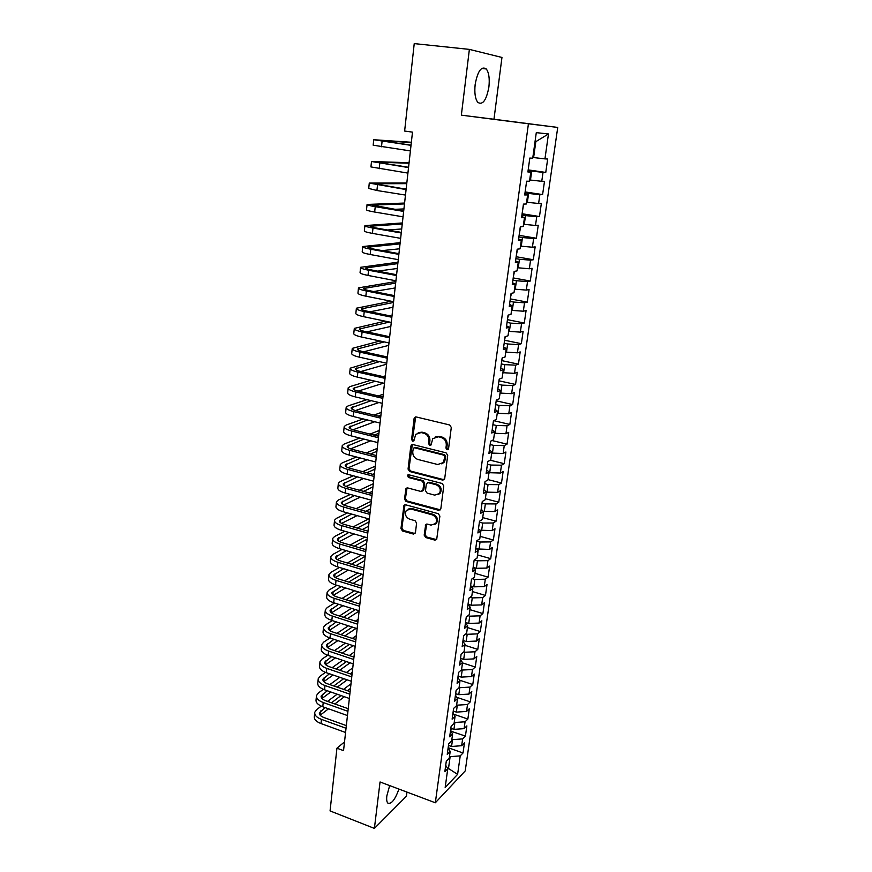 <?xml version="1.0" encoding="UTF-8"?>
<svg xmlns="http://www.w3.org/2000/svg" width="872" height="872" viewBox="0 0 872 872"><rect width="100%" height="100%" fill="white"/><g stroke="black" fill="none" stroke-linecap="round" stroke-linejoin="round"><path stroke-width="1.31" d="M447.074 449.767L448.557 448.699L451.293 427.433L449.669 424.969L416.184 416.947L414.516 417.492L414.102 418.495L411.595 439.521L412.707 441.21L413.873 440.829L415.737 434.343L421.111 432.556L423.868 433.231C427.411 434.496 429.111 437.101 429.002 441.036L428.664 443.761L429.787 445.461L430.986 445.058L432.806 438.66L438.322 436.774L441.123 437.461C444.698 438.736 446.42 441.352 446.29 445.309L445.941 448.045L447.074 449.767M435.335 436.861L439.237 436.382L442.028 437.057C445.603 438.333 447.325 440.949 447.183 444.894L446.835 447.63L448.263 449.385M415.693 416.892L412.532 439.117L413.862 440.851M418.277 432.621L422.037 432.163L424.806 432.839C428.326 434.103 430.038 436.698 429.918 440.633L429.58 443.347L430.953 445.091M389.664 785.574L386.841 795.885C386.427 799.428 386.732 801.815 387.757 803.036C391.288 804.507 395.016 799.853 398.94 789.073M488.898 87.004C489.781 78.611 488.92 72.605 486.293 68.975C481.399 65.836 477.693 70.992 475.164 84.453C474.314 92.868 475.186 98.83 477.78 102.34C482.707 105.414 486.402 100.291 488.898 87.004M424.173 535.135L425.743 537.544L434.91 540.128L436.676 539.528L439.891 516.126L438.3 513.695L405.644 504.801L403.965 505.346L400.957 528.596L402.504 530.983L413.404 534.056L415.432 532.672L416.609 523.08L415.039 520.682L409.611 519.178C405.654 517.205 404.553 514.295 406.319 510.458L410.843 508.986L432.327 514.862C436.283 516.78 437.417 519.668 435.738 523.516L431.019 525.118L427.433 524.116L425.689 524.704L424.173 535.135L425.078 534.591L426.648 536.999L436.621 539.615M343.546 750.639L412.489 132.13L404.63 131.051L414.233 43.6L469.376 49.388L461.353 115.159L528.432 123.791L435.324 802.774L380.05 781.966L374.393 828.4L330.063 810.916L336.941 748.198L343.546 750.639M442.605 480.08L444.709 478.597L447.707 455.304L446.093 452.851L412.87 444.546L410.81 446.061L408.063 469.092L409.644 471.501L442.605 480.08L444.219 479.655M443.772 485.944L440.818 508.888L438.725 510.327L406.047 501.455L404.477 499.057L405.992 488.483L407.671 487.928L420.882 491.448L422.942 489.999L423.748 483.502L422.157 481.082L408.368 477.464L407.518 475.142L408.685 474.75L442.169 483.502L443.772 485.944M528.432 123.791L557.731 127.443L465.223 770.913L435.324 802.774M528.181 169.887L545.763 172.438L547.671 159.031L544.946 158.878L548.477 133.961L536.291 132.642L532.727 158.214L529.816 158.061L527.898 171.969L530.797 172.046L529.522 181.223L526.612 181.202L524.704 194.968L527.625 194.903L526.361 203.983L523.44 204.103L521.554 217.728L524.475 217.531L523.222 226.513L520.301 226.764L518.437 240.258L521.358 239.931L520.115 248.814L517.194 249.196L515.352 262.548L518.273 262.091L517.052 270.898L514.12 271.399L512.289 284.621L515.221 284.032L514.011 292.752L511.079 293.384L509.27 306.464L512.202 305.756L510.992 314.389L508.071 315.141L506.272 328.09L509.204 327.262L508.016 335.807L505.084 336.679L503.308 349.498L506.24 348.56L505.062 357.008L502.13 358L500.375 370.698L503.308 369.641L502.141 378.012L499.209 379.113L497.465 391.681L500.408 390.503L499.253 398.798L496.31 400.019L494.588 412.467L497.531 411.181L496.386 419.388L493.443 420.718L491.743 433.035L494.686 431.64L493.552 439.771L490.609 441.21L488.92 453.418L491.863 451.914L490.74 459.969L487.797 461.506L486.118 473.594L489.072 471.981L487.96 479.96L485.017 481.606L483.361 493.574L486.303 491.863L485.203 499.765L482.26 501.509L480.614 513.368L483.568 511.559L482.478 519.374L479.524 521.227L477.9 532.966L480.853 531.059L479.774 538.809L476.821 540.749L475.207 552.379L478.161 550.374L477.093 558.047L474.139 560.097L472.548 571.607L475.502 569.503L474.444 577.111L471.49 579.248L469.91 590.66L472.864 588.458L471.817 595.99L468.863 598.225L467.294 609.528L470.248 607.239L469.212 614.706L466.258 617.027L464.711 628.222L467.665 625.845L466.629 633.236L463.686 635.644L462.149 646.741L465.092 644.277L464.078 651.602L461.125 654.098L459.609 665.085L462.552 662.535L461.55 669.794L458.596 672.377L457.092 683.267L460.035 680.629L459.032 687.823L456.089 690.493L454.595 701.273L457.538 698.559L456.547 705.688L453.603 708.435L452.121 719.128L455.075 716.326L454.083 723.389L451.14 726.213L449.669 736.807L452.623 733.93L451.642 740.928L448.699 743.838L447.249 754.335L450.192 751.381L449.233 758.313L446.279 761.3L444.84 771.698L447.783 768.668L445.723 765.354M545.763 172.438L543.027 172.362L541.763 181.3L529.707 179.959M525.129 191.927L542.602 194.587L544.499 181.322L541.763 181.3M542.602 194.587L539.866 194.641L538.613 203.492L526.601 202.239M522.11 213.738L539.474 216.529L541.349 203.394L538.613 203.492M539.474 216.529L536.738 216.703L535.495 225.466L523.538 224.289M519.113 235.342L536.378 238.241L538.242 225.238L535.495 225.466M536.378 238.241L533.642 238.547L532.411 247.223L520.497 246.122M516.159 256.728L533.315 259.747L535.157 246.874L532.411 247.223M533.315 259.747L530.568 260.172L529.348 268.761L517.488 267.748M513.227 277.917L530.285 281.035L532.105 268.293L529.348 268.761M530.285 281.035L527.527 281.591L526.328 290.093L514.513 289.144M510.316 298.889L527.277 302.126L529.075 289.504L526.328 290.093M527.277 302.126L524.519 302.791L523.331 311.217L511.559 310.345M507.439 319.664L524.301 323.011L526.089 310.508L523.331 311.217M524.301 323.011L521.543 323.785L520.355 332.123L508.638 331.338M504.594 340.243L521.358 343.688L523.124 331.305L520.355 332.123M521.358 343.688L518.589 344.582L517.423 352.833L505.749 352.114M501.771 360.627L518.437 364.169L520.181 351.907L517.423 352.833M518.437 364.169L515.668 365.172L514.513 373.347L502.882 372.704M498.969 380.802L515.548 384.454L517.27 372.311L514.513 373.347M515.548 384.454L512.78 385.566L511.624 393.664L500.048 393.087M496.201 400.804L512.682 404.553L514.393 392.52L511.624 393.664M512.682 404.553L509.913 405.763L508.768 413.786L497.236 413.274M493.607 420.642L509.848 424.446L511.537 412.532L508.768 413.786M509.848 424.446L507.068 425.765L505.945 433.711L494.457 433.275M492.004 440.534L507.035 444.164L508.714 432.359L505.945 433.711M507.035 444.164L504.256 445.581L503.144 453.462L491.699 453.08M490.26 460.22L504.245 463.697L505.913 452.001L503.144 453.462M504.245 463.697L501.476 465.212L500.365 473.016L488.974 472.7M488.015 479.6L501.487 483.044L503.144 471.458L500.365 473.016M501.487 483.044L498.719 484.658L497.618 492.386L486.26 492.135M485.355 498.686L498.762 502.207L500.397 490.729L497.618 492.386M498.762 502.207L495.983 503.918L494.893 511.581L483.317 511.319M482.717 517.608L496.059 521.205L497.672 509.826L494.893 511.581M496.059 521.205L493.269 523.004L492.2 530.59L480.003 530.209M480.112 536.345L493.367 540.019L494.98 528.748L492.2 530.59M493.367 540.019L490.587 541.915L489.519 549.425L476.777 548.935M477.529 554.919L490.718 558.658L492.309 547.496L489.519 549.425M490.718 558.658L487.928 560.642L486.87 568.086L476.385 568.282L473.649 567.498M474.968 573.329L488.08 577.133L489.661 566.07L486.87 568.086M488.08 577.133L485.301 579.204L484.254 586.584L473.801 586.845L470.597 585.897M472.428 591.565L485.475 595.434L487.034 584.48L484.254 586.584M485.475 595.434L482.685 597.603L481.649 604.906L471.24 605.223L468.024 604.252M469.91 609.637L482.892 613.583L484.44 602.716L481.649 604.906M482.892 613.583L480.101 615.828L479.077 623.066L468.7 623.447L465.506 622.455M467.425 627.557L480.33 631.557L481.856 620.788L479.077 623.066M480.33 631.557L477.54 633.879L476.515 641.062L466.182 641.498L463.01 640.495M464.95 645.302L477.791 649.368L479.306 638.696L476.515 641.062M477.791 649.368L475 651.776L473.987 658.894L463.697 659.385L460.536 658.371M462.509 662.905L475.273 667.026L476.777 656.453L473.987 658.894M475.273 667.026L472.482 669.522L471.48 676.563L461.223 677.119L458.083 676.083M459.74 680.225L472.777 684.531L474.27 674.045L471.48 676.563M472.777 684.531L469.986 687.092L468.994 694.079L458.781 694.69L455.653 693.643M456.634 697.273L470.302 701.873L471.785 691.485L468.994 694.079M470.302 701.873L467.512 704.522L466.531 711.443L456.35 712.108L453.244 711.04M453.603 714.179L467.85 719.062L469.321 708.762L466.531 711.443M467.85 719.062L465.059 721.787L464.089 728.654L453.941 729.363L450.857 728.284M450.77 731.139L465.419 736.099L466.88 725.896L464.089 728.654M465.419 736.099L462.629 738.9L461.67 745.702L451.565 746.476L448.481 745.386M448.502 747.838L463.021 752.994L464.46 742.879L461.67 745.702M463.021 752.994L460.231 755.871L457.604 774.358L445.167 787.503L447.783 768.668M450.192 751.381L448.099 748.132M447.434 768.101L448.491 768.494L450.137 756.667L449.494 756.427M460.231 755.871L450.137 756.667M457.604 774.358L448.491 768.494L447.696 769.311M452.623 733.93L450.508 730.747M451.565 746.476L452.514 739.652L451.86 739.412M462.629 738.9L452.514 739.652M455.075 716.326L452.939 713.209M453.941 729.363L454.901 722.474L454.247 722.256M465.059 721.787L454.901 722.474M457.538 698.559L455.391 695.518M456.35 712.108L457.32 705.154L456.656 704.936M467.512 704.522L457.32 705.154M460.035 680.629L457.865 677.664M458.781 694.69L459.751 687.681L459.086 687.463M469.986 687.092L459.751 687.681M462.552 662.535L460.362 659.635M461.223 677.119L462.215 670.045L461.517 669.816M472.482 669.522L462.215 670.045M465.092 644.277L462.879 641.454M463.697 659.385L464.689 652.256L463.686 651.929M475 651.776L464.689 652.256M467.665 625.845L465.419 623.099M466.182 641.498L467.185 634.293L465.844 633.879M477.54 633.879L467.185 634.293M470.248 607.239L467.981 604.568M468.7 623.447L469.714 616.177L468.002 615.654M480.101 615.828L469.714 616.177M472.864 588.458L470.575 585.875M471.24 605.223L472.264 597.898L470.139 597.255M482.685 597.603L472.264 597.898M475.502 569.503L473.191 566.996M473.801 586.845L474.837 579.444L472.264 578.692M485.301 579.204L474.837 579.444M478.161 550.374L475.829 547.943M476.385 568.282L477.431 560.816L474.368 559.944M487.928 560.642L477.431 560.816M480.853 531.059L478.488 528.705M479.001 549.556L480.047 542.024L476.777 541.109M490.587 541.915L480.047 542.024M483.568 511.559L481.18 509.292M481.627 530.656L482.685 523.047L479.404 522.154M493.269 523.004L482.685 523.047M486.303 491.863L483.895 489.693M484.287 511.581L485.355 503.896L482.053 503.024M495.983 503.918L485.355 503.896M489.072 471.981L486.631 469.899M486.968 492.32L488.048 484.57L484.723 483.709M498.719 484.658L488.048 484.57M491.863 451.914L489.399 449.919M489.683 472.886L490.773 465.048L487.426 464.209M501.476 465.212L490.773 465.048M494.686 431.64L492.2 429.743M492.418 453.255L493.519 445.352L490.151 444.535M504.256 445.581L493.519 445.352M497.531 411.181L495.013 409.371M495.176 433.449L496.288 425.471L492.898 424.664M507.068 425.765L496.288 425.471M500.408 390.503L497.868 388.803M497.956 413.448L499.078 405.393L495.678 404.608M509.913 405.763L499.078 405.393M503.308 369.641L500.746 368.028M500.779 393.25L501.901 385.119L498.479 384.356M512.78 385.566L501.901 385.119M506.24 348.56L503.645 347.045M503.613 372.856L504.757 364.649L501.313 363.907M515.668 365.172L504.757 364.649M509.204 327.262L506.588 325.856M506.479 352.266L507.635 343.982L504.169 343.263M518.589 344.582L507.635 343.982M512.202 305.756L509.542 304.459M509.379 331.48L510.545 323.109L507.057 322.411M521.543 323.785L510.545 323.109M515.221 284.032L512.54 282.833M512.3 310.487L513.477 302.039L509.978 301.363M524.519 302.791L513.477 302.039M518.273 262.091L515.559 261M515.254 289.286L516.442 280.751L512.921 280.097M527.527 281.591L516.442 280.751M521.358 239.931L518.622 238.95M518.24 267.878L519.44 259.257L515.897 258.624M530.568 260.172L519.44 259.257M524.475 217.531L521.707 216.67M521.249 246.253L522.47 237.544L518.894 236.944M533.642 238.547L522.47 237.544M527.625 194.903L524.824 194.162M524.29 224.42L525.522 215.613L521.925 215.035M536.738 216.703L525.522 215.613M530.797 172.046L527.974 171.413M527.364 202.359L528.606 193.464L524.988 192.919M539.866 194.641L528.606 193.464M530.47 180.068L531.724 171.097L528.083 170.563M543.027 172.362L531.724 171.097M344.516 741.909L336.941 748.198M374.393 828.4L406.428 796.223L406.962 792.092M461.353 115.159L493.966 119.246L501.956 57.454L469.376 49.388M493.966 119.246L557.731 127.443M544.946 158.878L533.61 157.56L535.822 141.667L535.037 141.602M533.61 157.56L532.836 157.451M548.477 133.961L535.822 141.667M412.325 444.502L409.001 468.646L410.581 471.054L443.499 479.611M444.818 456.83L443.685 455.119L414.549 447.805L413.372 448.186L412.761 451.696C412.663 455.587 414.353 458.171 417.841 459.446L437.7 464.514L443.314 462.574L444.818 456.83L445.712 456.405L444.589 454.694L443.685 455.119M414.32 447.772L415.486 447.391L444.589 454.694M441.842 463.926L444.219 462.138L445.341 459.272L444.448 459.708M445.712 456.405L445.341 459.272M407.039 487.884L405.425 498.577L406.984 500.964L440.393 509.848M422.473 491.012L423.857 489.519L424.664 483.034L423.084 480.625L409.306 477.006L408.368 477.464M407.518 475.142L408.412 474.717L409.306 477.006M434.725 495.133L439.433 493.519C441.199 489.584 440.077 486.663 436.044 484.723L428.381 482.717L426.299 484.178L425.492 490.674L427.084 493.094L434.725 495.133M438.431 494.522L440.327 493.04C442.104 489.116 440.97 486.184 436.948 484.254L436.044 484.723M427.705 482.674L429.286 482.249L436.948 484.254M426.68 524.072L425.078 534.591M434.856 524.432L436.632 522.993C438.311 519.145 437.177 516.268 433.231 514.349L432.327 514.862M408.161 509.074L411.769 508.485L433.231 514.349M404.99 504.746L401.894 528.072L403.442 530.448L415.061 533.566M528.53 167.391L529.609 159.543M411.355 142.267L373.739 139.727L411.017 145.341M373.728 139.793L373.172 145.199L410.396 150.921M411.039 145.155L379.048 140.403L411.322 142.583M525.456 189.573L526.535 181.812M522.415 211.547L523.625 204.092M409.077 162.715L371.494 161.505L408.532 167.577M371.483 161.614L370.938 166.923L407.922 173.103M408.565 167.293L376.78 162.181L409.023 163.217M406.821 182.978L369.27 183.076L406.08 189.595M369.259 183.218L368.725 188.439L376.922 190.499L405.469 195.066M406.123 189.202L374.524 183.741L406.744 183.654M403.322 188.755L406.178 188.734M519.407 233.293L520.715 226.731M516.42 254.831L517.608 249.141M404.575 203.056L367.079 204.44C366.861 204.964 369.575 205.705 375.233 206.675L403.649 211.405M367.058 204.615L366.523 209.749C366.316 210.294 369.02 211.057 374.666 212.038L403.049 216.823M403.703 210.893L372.3 205.094L404.488 203.917M394.275 209.335L403.921 208.942M402.363 222.949L364.899 225.597C364.67 226.23 367.363 227.047 372.987 228.061L401.24 232.988M364.878 225.804L364.354 230.851C364.125 231.505 366.818 232.355 372.431 233.38L400.651 238.35M401.316 232.388L375.505 227.897L370.099 226.24L402.243 223.984M387.582 229.99L401.687 228.976M513.466 276.151L514.535 271.334M400.161 242.667L362.741 246.547C362.501 247.288 365.183 248.182 370.764 249.239L398.864 254.362M362.708 246.787L362.207 251.757C361.967 252.52 364.638 253.436 370.208 254.504L398.264 259.671M398.94 253.665L373.281 248.989L367.919 247.19L400.03 243.866M382.209 250.613L399.485 248.814M510.545 297.276L511.483 293.297M397.992 262.21L360.605 267.301C360.354 268.151 363.014 269.121 368.562 270.222L396.498 275.53M360.572 267.573L360.071 272.456C359.82 273.328 362.469 274.32 368.017 275.432L395.921 280.795M396.597 274.735L371.08 269.884C367.374 269.154 365.597 268.5 365.76 267.944L397.839 263.584M377.674 271.138L397.283 268.478M507.646 318.182L508.474 315.032M504.779 338.892L505.488 336.559M501.934 359.406L502.534 357.869M499.122 379.723L499.612 378.96M468.297 604.939L468.384 604.361M465.735 623.48L465.855 622.564M463.185 641.847L463.359 640.604M460.667 660.039L460.885 658.48M458.171 678.078L458.421 676.203M455.685 695.943L455.991 693.752M395.834 281.58L358.479 287.858C358.228 288.806 360.866 289.853 366.382 290.997L394.166 296.491M358.457 288.163L357.956 292.97C357.705 293.94 360.332 295.008 365.848 296.164L393.588 301.701M394.264 295.597L368.9 290.583C365.205 289.82 363.45 289.123 363.613 288.49L395.659 283.106M373.696 291.531L395.114 287.967M391.223 301.232L356.386 308.219C356.125 309.277 358.73 310.388 364.224 311.577L391.855 317.255M356.354 308.557L355.863 313.288C355.602 314.356 358.207 315.49 363.689 316.689L391.277 322.411M391.964 316.264L366.731 311.086C363.068 310.301 361.324 309.549 361.498 308.852L393.501 302.464M370.12 311.784L392.967 307.282M385.25 321.168L354.305 328.395C354.032 329.54 356.626 330.728 362.087 331.96L389.555 337.824M354.272 328.766L353.792 333.409C353.52 334.586 356.103 335.785 361.553 337.028L388.988 342.925M389.675 336.734L364.594 331.393C360.943 330.575 359.21 329.79 359.395 329.017L389.522 322.051M366.829 331.872L390.83 326.422M379.985 340.996L352.255 348.386C351.972 349.628 354.544 350.882 359.973 352.146L387.288 358.185M352.212 348.778L351.743 353.345C351.449 354.621 354.021 355.896 359.449 357.171L386.721 363.243M387.419 357.008L362.469 351.514C358.85 350.664 357.128 349.825 357.313 348.996L384.247 341.911M363.755 351.798L388.716 345.388M375.243 360.692L350.217 368.18C349.923 369.521 352.473 370.84 357.869 372.148L385.043 378.361M350.163 368.605L349.705 373.096C349.41 374.47 351.961 375.81 357.357 377.118L384.487 383.375M385.184 377.096L360.365 371.439C356.768 370.567 355.057 369.684 355.253 368.791L379.494 361.64M360.866 371.548L386.623 364.191M370.927 380.247L350.119 386.558L348.19 387.8C347.895 389.228 350.424 390.623 355.798 391.964L382.808 398.341M348.146 388.258L347.688 392.673C347.383 394.133 349.912 395.539 355.275 396.891L382.263 403.311M382.961 396.989L358.283 391.179C354.708 390.285 353.007 389.359 353.204 388.4L375.167 381.228M358.109 391.136L383.527 383.157M385.315 375.876L382.972 376.595M366.938 399.659L348.124 405.905L346.195 407.235C345.879 408.761 348.397 410.211 353.738 411.595L380.606 418.135M346.14 407.715L345.694 412.064C345.377 413.611 347.895 415.083 353.225 416.478L380.061 423.051M380.77 416.696L356.223 410.745C352.659 409.818 350.98 408.848 351.176 407.824L371.178 400.673M355.493 410.548L378.949 402.515M383.266 394.242L378.306 395.899M363.232 418.931L346.14 425.067L344.211 426.484C343.884 428.108 346.38 429.623 351.699 431.041L378.426 437.744M344.157 427.008L343.71 431.269C343.394 432.915 345.89 434.452 351.187 435.88L377.881 442.616M378.59 436.229L354.185 430.125C350.631 429.177 348.964 428.163 349.171 427.084L367.45 419.966M352.986 429.787L374.709 421.743M378.175 416.075L380.944 415.061M381.238 412.456L374.001 415.061M359.755 438.038L344.178 444.055L342.238 445.57C341.911 447.271 344.396 448.851 349.672 450.312L376.257 457.168M342.184 446.115L341.759 450.312C341.421 452.034 343.895 453.636 349.171 455.097L375.712 461.997M376.432 455.566L352.157 449.32C348.626 448.35 346.969 447.292 347.187 446.159L363.962 439.107M350.566 448.851L370.764 440.818M374.153 435.117L378.917 433.253M379.222 430.506L370 434.082M356.463 456.993L342.227 462.879L340.298 464.471C339.96 466.269 342.423 467.904 347.677 469.398L374.11 476.417M340.233 465.048L339.808 469.169C339.47 470.989 341.933 472.646 347.176 474.15L373.576 481.202M374.295 474.739L350.152 468.34C346.642 467.348 344.996 466.258 345.214 465.059L360.659 458.083M348.233 467.741L367.058 459.751M370.393 454.018L376.911 451.293M377.227 448.404L366.251 452.95M353.334 475.796L340.309 481.529L338.369 483.208C338.02 485.094 340.462 486.794 345.694 488.32L371.984 495.481M338.303 483.807L337.889 487.873C337.54 489.77 339.982 491.481 345.192 493.018L371.461 500.223M372.18 493.726L348.157 487.197C344.669 486.184 343.045 485.039 343.263 483.786L357.52 476.908M345.966 486.456L363.559 478.521M372.824 474.346L374.426 473.627M366.85 472.766L374.916 469.18M375.254 466.16L362.719 471.676M350.359 494.435L338.391 500.005L336.45 501.782C336.102 503.744 338.521 505.498 343.721 507.068L369.881 514.382M336.385 502.403L335.982 506.392C335.622 508.376 338.042 510.153 343.23 511.722L369.357 519.069M370.088 512.54L346.195 505.88C342.718 504.834 341.105 503.667 341.334 502.348L354.512 495.579M343.753 505.008L360.234 497.149M369.139 492.898L372.453 491.318M363.482 491.361L372.944 486.903M373.292 483.753L359.362 490.238M347.492 512.921L336.494 518.328L334.554 520.181C334.205 522.219 336.603 524.039 341.77 525.642L367.788 533.097M334.488 520.835L334.085 524.759C333.725 526.819 336.123 528.65 341.29 530.252L367.276 537.752M368.006 531.19L344.244 524.388C340.788 523.331 339.175 522.11 339.415 520.748L351.634 514.088M341.595 523.385L357.062 515.614M365.63 511.297L370.491 508.856M360.267 509.804L370.982 504.485M371.352 501.193L356.168 508.659M344.745 531.255L334.619 536.487L332.679 538.416C332.319 540.542 334.706 542.417 339.84 544.041L365.728 551.649M332.613 539.092L332.21 542.951C331.851 545.098 334.227 546.984 339.361 548.619L365.215 556.26M365.946 549.665L342.304 542.733C338.87 541.654 337.279 540.4 337.519 538.983L348.865 532.443M339.481 541.61L354.021 533.926M362.294 529.555L368.551 526.252M357.193 528.094L369.041 521.914M368.671 518.884L353.106 526.928M342.086 549.425L332.755 554.472L330.815 556.489C330.444 558.69 332.821 560.631 337.933 562.287L363.678 570.026M330.75 557.197L330.357 560.979C329.976 563.203 332.341 565.154 337.453 566.822L363.166 574.604M363.907 567.966L340.385 560.914C336.974 559.813 335.393 558.527 335.633 557.045L346.195 550.635M337.41 559.661L351.1 552.085M359.111 547.66L366.632 543.496M354.25 546.232L367.112 539.201M364.899 537.065L350.173 545.044M339.513 567.443L330.913 572.315L328.973 574.408C328.591 576.686 330.946 578.67 336.036 580.371L361.64 588.251M328.897 575.128L328.515 578.855C328.134 581.155 330.477 583.161 335.557 584.861L361.139 592.775M361.88 586.115L338.489 578.932C335.088 577.809 333.518 576.479 333.769 574.964L343.601 568.686M335.371 577.558L348.288 570.092M356.048 565.612L364.725 560.598M351.405 564.217L365.205 556.336M361.302 555.104L347.35 563.007M337.017 585.308L329.082 589.995L327.142 592.164C326.76 594.519 329.093 596.557 334.15 598.279L359.635 606.302M327.065 592.916L326.695 596.579C326.302 598.955 328.635 601.004 333.682 602.737L359.133 610.782M359.874 604.1L336.603 596.797C333.224 595.652 331.665 594.29 331.916 592.709L341.094 586.573M333.366 595.293L345.563 587.957M353.095 583.423L362.839 577.547M348.658 582.06L361.847 574.201M357.869 572.991L344.625 580.817M334.586 603.021L327.273 607.522L325.332 609.768C324.94 612.198 327.262 614.291 332.287 616.046L357.64 624.188M325.256 610.542L324.885 614.139C324.482 616.591 326.804 618.695 331.829 620.461L357.139 628.636M357.891 621.921L334.739 614.498C331.371 613.332 329.823 611.937 330.085 610.313L338.641 604.307M331.404 612.874L342.925 605.659M350.25 601.081L360.964 594.366M345.999 599.74L358.534 591.968M354.577 590.747L341.977 598.486M332.221 620.592L325.474 624.897L323.534 627.219C323.13 629.715 325.441 631.862 330.444 633.65L355.667 641.923M323.458 628.014L323.087 631.557C322.684 634.075 324.983 636.233 329.987 638.021L355.166 646.326M355.918 639.579L332.886 632.047C329.54 630.859 328.003 629.431 328.264 627.753L336.265 621.889M329.463 630.303L340.363 623.218M347.492 618.586L359.101 611.043M343.426 617.278L355.362 609.593M360.016 602.846L358.665 603.718M351.405 608.34L339.415 616.003M329.921 637.999L323.697 642.119L321.757 644.506C321.343 647.089 323.632 649.28 328.613 651.09L353.705 659.494M321.67 645.324L321.31 648.812C320.896 651.406 323.185 653.608 328.155 655.428L353.215 663.865M353.967 657.096L331.055 649.433C327.719 648.234 326.193 646.762 326.466 645.04L333.943 639.329M327.545 647.58L337.878 640.626M344.822 635.95L356.158 628.32M340.919 634.674L352.299 627.077M358.185 619.305L355.427 621.126M348.364 625.802L336.93 633.366M327.676 655.264L321.932 659.188L319.991 661.652C319.577 664.301 321.844 666.546 326.804 668.388L351.765 676.912M319.904 662.502L319.544 665.925C319.13 668.584 321.397 670.841 326.346 672.693L351.274 681.25M352.037 674.448L329.235 666.677C325.921 665.456 324.406 663.963 324.678 662.186L331.665 656.616M325.659 664.704L335.458 657.891M342.227 653.172L353.062 645.629M338.478 651.918L349.345 644.408M356.365 635.623L352.31 638.402M345.421 643.111L334.499 650.588M453.233 713.645L453.582 711.16M325.485 672.367L320.177 676.116L318.236 678.656C317.811 681.37 320.068 683.67 325.005 685.534L349.836 694.177M318.149 679.517L317.8 682.885C317.375 685.621 319.632 687.921 324.558 689.796L349.356 698.472M350.119 691.649L327.436 683.768C324.133 682.525 322.629 680.999 322.913 679.179L329.453 673.751M323.806 681.675L333.093 675.004M339.709 670.252L350.064 662.807M336.091 669.02L346.489 661.597M353.182 656.834L354.076 656.191M354.555 651.82L349.301 655.537M342.576 660.289L332.134 667.669M450.824 731.03L451.195 728.403M323.349 689.327L318.443 692.902L316.503 695.507C316.078 698.298 318.313 700.63 323.218 702.527L347.928 711.301M316.416 696.39L316.067 699.704C315.642 702.505 317.877 704.849 322.771 706.756L347.459 715.552M348.222 708.707L325.648 700.717C322.368 699.453 320.874 697.894 321.158 696.03L327.273 690.744M321.964 698.505L330.782 691.976M337.246 687.18L347.165 679.833M333.769 685.97L343.721 678.656M350.261 673.838L352.266 672.367M352.768 667.876L346.391 672.519M339.818 677.315L329.823 684.607M448.252 748.361L448.818 745.506M321.256 706.146L316.721 709.546L314.781 712.217C314.345 715.073 316.569 717.46 321.452 719.378L346.042 728.262M314.683 713.122L314.356 716.37C313.92 719.237 316.133 721.645 321.016 723.575L345.563 732.48M346.337 725.613L323.872 717.514C320.613 716.239 319.13 714.648 319.414 712.74L325.136 707.595M320.155 715.193L328.526 708.805M334.848 703.977L344.353 696.728M331.491 702.788L341.028 695.562M347.427 690.711L350.479 688.4M350.991 683.801L343.568 689.371M337.148 694.199L327.567 701.393M447.183 444.894L446.29 445.309M442.028 437.057L441.123 437.461M439.237 436.382L438.322 436.774M429.58 443.347L428.664 443.761M429.918 440.633L429.002 441.036M424.806 432.839L423.868 433.231M422.037 432.163L421.111 432.556M412.532 439.117L411.595 439.521M415.05 418.124L414.102 418.495M446.835 447.63L445.941 448.045M410.581 471.054L409.644 471.501M409.001 468.646L408.063 469.092M411.758 445.647L410.81 446.061M415.486 447.391L414.549 447.805M439.63 509.815L438.725 510.327M406.984 500.964L406.047 501.455M405.425 498.577L404.477 499.057M406.581 488.909L405.644 489.377M423.857 489.519L422.942 489.999M424.664 483.034L423.748 483.502M423.084 480.625L422.157 481.082M429.286 482.249L428.381 482.717M426.288 524.999L425.373 525.522M411.769 508.485L410.843 508.986M414.32 533.522L413.404 534.056M403.442 530.448L402.504 530.983M401.894 528.072L400.957 528.596M404.564 505.727L403.627 506.218M435.804 539.583L434.91 540.128M426.648 536.999L425.743 537.544M382.089 141.242L381.511 146.769M379.778 163.26L379.211 168.743M377.5 185.082L376.922 190.499M375.788 183.611L375.712 184.265M375.233 206.675L374.666 212.038M373.565 204.887L373.478 205.705M372.987 228.061L372.431 233.38M371.363 225.968L371.254 226.949M370.764 249.239L370.208 254.504M369.183 246.841L369.063 247.986M368.562 270.222L368.017 275.432M367.014 267.519L366.883 268.827M366.382 290.997L365.848 296.164M364.878 288L364.725 289.46M364.224 311.577L363.689 316.689M362.763 308.296L362.589 309.909M362.087 331.96L361.553 337.028M360.659 328.395L360.474 330.15M359.973 352.146L359.449 357.171M358.577 348.31L358.381 350.217M357.869 372.148L357.357 377.118M356.517 368.038L356.299 370.088M355.798 391.964L355.275 396.891M354.479 387.582L354.25 389.773M353.738 411.595L353.225 416.478M352.452 406.952L352.212 409.284M351.699 431.041L351.187 435.88M350.446 426.136L350.184 428.61M349.672 450.312L349.171 455.097M348.462 445.156L348.19 447.761M347.677 469.398L347.176 474.15M346.489 464.002L346.206 466.727M345.694 488.32L345.192 493.018M344.538 482.674L344.244 485.53M343.721 507.068L343.23 511.722M342.609 501.182L342.293 504.169M341.77 525.642L341.29 530.252M340.69 519.527L340.363 522.633M339.84 544.041L339.361 548.619M338.794 537.697L338.456 540.934M337.933 562.287L337.453 566.822M336.908 555.715L336.559 559.072M336.036 580.371L335.557 584.861M335.044 573.58L334.685 577.046M334.15 598.279L333.682 602.737M333.191 591.281L332.821 594.857M332.287 616.046L331.829 620.461M331.36 608.819L330.978 612.515M330.444 633.65L329.987 638.021M329.551 626.216L329.147 630.02M328.613 651.09L328.155 655.428M327.741 643.46L327.338 647.373M326.804 668.388L326.346 672.693M325.954 660.551L325.539 664.573M325.005 685.534L324.558 689.796M324.188 677.5L323.752 681.632M323.218 702.527L322.771 706.756M322.433 694.308L321.997 698.483M321.452 719.378L321.016 723.575M320.689 710.963L320.264 715.105M481.671 68.463L486.293 68.975M415.464 417.132L414.516 417.492M412.14 444.698L411.203 445.102M444.219 462.138L443.314 462.574M406.93 488.015L405.992 488.483M423.52 490.391L422.604 490.871M440.327 493.04L439.433 493.519M426.604 524.181L425.689 524.704M436.632 522.993L435.738 523.516M404.902 504.855L403.965 505.346M326.466 645.04L326.411 645.585M324.678 662.186L324.624 662.742M322.913 679.179L322.847 679.757M321.158 696.03L321.092 696.619M319.414 712.74L319.348 713.34"/></g></svg>
